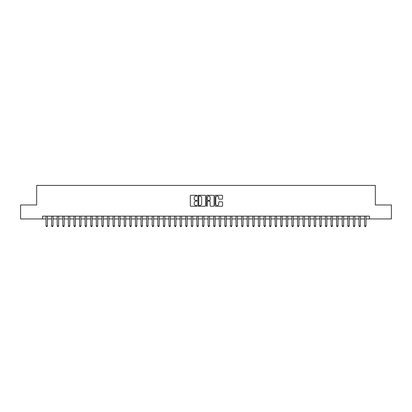 <?xml version="1.0" encoding="UTF-8"?>
<svg xmlns="http://www.w3.org/2000/svg" width="412" height="412" viewBox="0 0 412 412"><rect width="100%" height="100%" fill="white"/><g stroke="black" fill="none" stroke-linecap="round" stroke-linejoin="round"><path stroke-width="0.62" d="M197.06 195.674A0.386 0.386 0 0 0 196.673 195.288L190.849 195.288A0.551 0.551 0 0 0 190.298 195.839L190.298 205.712A0.551 0.551 0 0 0 190.849 206.263L196.673 206.263A0.386 0.386 0 0 0 197.06 205.876A0.386 0.386 0 0 0 196.673 205.49L195.921 205.49A1.756 1.756 0 0 1 194.165 203.739L194.165 202.915A1.756 1.756 0 0 1 195.921 201.159L196.673 201.159A0.386 0.386 0 0 0 197.06 200.773A0.386 0.386 0 0 0 196.673 200.392L195.921 200.392A1.756 1.756 0 0 1 194.165 198.636L194.165 197.812A1.756 1.756 0 0 1 195.921 196.055L196.673 196.055A0.386 0.386 0 0 0 197.06 195.674M222.032 199.156A0.551 0.551 0 0 0 222.578 198.61L222.578 195.839A0.551 0.551 0 0 0 222.032 195.288L215.558 195.288A0.551 0.551 0 0 0 215.013 195.839L215.013 205.712A0.551 0.551 0 0 0 215.558 206.263L222.032 206.263A0.551 0.551 0 0 0 222.578 205.712L222.578 202.364A0.551 0.551 0 0 0 222.032 201.818L219.261 201.818A0.551 0.551 0 0 0 218.71 202.364L218.71 204.022A1.468 1.468 0 0 1 217.248 205.49A1.468 1.468 0 0 1 215.78 204.022L215.78 197.523A1.468 1.468 0 0 1 217.248 196.055A1.468 1.468 0 0 1 218.71 197.523L218.71 198.61A0.551 0.551 0 0 0 219.261 199.156L222.032 199.156M42.534 218.937L20.6 218.937L20.6 204.965L36.668 204.965L36.668 185.405L375.332 185.405L375.332 204.965L391.4 204.965L391.4 218.937L369.466 218.937L369.466 216.145L42.534 216.145L42.534 218.937L46.026 218.937M205.521 195.839A0.551 0.551 0 0 0 204.97 195.288L198.496 195.288A0.551 0.551 0 0 0 197.951 195.839L197.951 205.712A0.551 0.551 0 0 0 198.496 206.263L204.97 206.263A0.551 0.551 0 0 0 205.521 205.712L205.521 195.839M207.03 195.288L213.504 195.288A0.551 0.551 0 0 1 214.049 195.839L214.049 205.712A0.551 0.551 0 0 1 213.504 206.263L210.733 206.263A0.551 0.551 0 0 1 210.182 205.712L210.182 201.705A0.551 0.551 0 0 0 209.636 201.159L207.797 201.159A0.551 0.551 0 0 0 207.246 201.705L207.246 205.876A0.386 0.386 0 0 1 206.865 206.263A0.386 0.386 0 0 1 206.479 205.876L206.479 195.839A0.551 0.551 0 0 1 207.03 195.288M47.426 218.937L51.618 218.937M53.014 218.937L57.206 218.937M58.602 218.937L62.794 218.937M64.19 218.937L68.382 218.937M69.777 218.937L73.969 218.937M75.37 218.937L79.557 218.937M80.958 218.937L85.15 218.937M86.546 218.937L90.738 218.937M92.134 218.937L96.326 218.937M97.721 218.937L101.913 218.937M103.309 218.937L107.501 218.937M108.897 218.937L113.089 218.937M114.49 218.937L118.677 218.937M120.077 218.937L124.27 218.937M125.665 218.937L129.857 218.937M131.253 218.937L135.445 218.937M136.841 218.937L141.033 218.937M142.428 218.937L146.62 218.937M148.021 218.937L152.208 218.937M153.609 218.937L157.801 218.937M159.197 218.937L163.389 218.937M164.785 218.937L168.977 218.937M170.372 218.937L174.564 218.937M175.96 218.937L180.152 218.937M181.548 218.937L185.74 218.937M187.141 218.937L191.328 218.937M192.728 218.937L196.921 218.937M198.316 218.937L202.508 218.937M203.904 218.937L208.096 218.937M209.492 218.937L213.684 218.937M215.079 218.937L219.272 218.937M220.672 218.937L224.859 218.937M226.26 218.937L230.452 218.937M231.848 218.937L236.04 218.937M237.436 218.937L241.628 218.937M243.023 218.937L247.215 218.937M248.611 218.937L252.803 218.937M254.199 218.937L258.391 218.937M259.792 218.937L263.979 218.937M265.38 218.937L269.572 218.937M270.967 218.937L275.159 218.937M276.555 218.937L280.747 218.937M282.143 218.937L286.335 218.937M287.731 218.937L291.923 218.937M293.323 218.937L297.51 218.937M298.911 218.937L303.103 218.937M304.499 218.937L308.691 218.937M310.087 218.937L314.279 218.937M315.674 218.937L319.867 218.937M321.262 218.937L325.454 218.937M326.85 218.937L331.042 218.937M332.443 218.937L336.63 218.937M338.031 218.937L342.223 218.937M343.618 218.937L347.81 218.937M349.206 218.937L353.398 218.937M354.794 218.937L358.986 218.937M360.382 218.937L364.574 218.937M365.974 218.937L369.466 218.937M199.104 196.055A0.386 0.386 0 0 0 198.718 196.442L198.718 205.109A0.386 0.386 0 0 0 199.104 205.49L199.897 205.49A1.756 1.756 0 0 0 201.653 203.739L201.653 197.812A1.756 1.756 0 0 0 199.897 196.055L199.104 196.055M210.182 197.554A1.468 1.468 0 0 0 208.714 196.086A1.468 1.468 0 0 0 207.246 197.554L207.246 199.841A0.551 0.551 0 0 0 207.797 200.392L209.636 200.392A0.551 0.551 0 0 0 210.182 199.841L210.182 197.554M47.426 216.145L47.426 225.869L46.026 225.869L46.026 216.145M47.426 225.869L47.004 226.595L46.448 226.595L46.026 225.869M53.014 216.145L53.014 225.869L51.618 225.869L51.618 216.145M53.014 225.869L52.597 226.595L52.036 226.595L51.618 225.869M58.602 216.145L58.602 225.869L57.206 225.869L57.206 216.145M58.602 225.869L58.185 226.595L57.623 226.595L57.206 225.869M64.19 216.145L64.19 225.869L62.794 225.869L62.794 216.145M64.19 225.869L63.772 226.595L63.211 226.595L62.794 225.869M69.777 216.145L69.777 225.869L68.382 225.869L68.382 216.145M69.777 225.869L69.36 226.595L68.799 226.595L68.382 225.869M75.37 216.145L75.37 225.869L73.969 225.869L73.969 216.145M75.37 225.869L74.948 226.595L74.392 226.595L73.969 225.869M80.958 216.145L80.958 225.869L79.557 225.869L79.557 216.145M80.958 225.869L80.536 226.595L79.98 226.595L79.557 225.869M86.546 216.145L86.546 225.869L85.15 225.869L85.15 216.145M86.546 225.869L86.123 226.595L85.567 226.595L85.15 225.869M92.134 216.145L92.134 225.869L90.738 225.869L90.738 216.145M92.134 225.869L91.716 226.595L91.155 226.595L90.738 225.869M97.721 216.145L97.721 225.869L96.326 225.869L96.326 216.145M97.721 225.869L97.304 226.595L96.743 226.595L96.326 225.869M103.309 216.145L103.309 225.869L101.913 225.869L101.913 216.145M103.309 225.869L102.892 226.595L102.331 226.595L101.913 225.869M108.897 216.145L108.897 225.869L107.501 225.869L107.501 216.145M108.897 225.869L108.48 226.595L107.923 226.595L107.501 225.869M114.49 216.145L114.49 225.869L113.089 225.869L113.089 216.145M114.49 225.869L114.067 226.595L113.511 226.595L113.089 225.869M120.077 216.145L120.077 225.869L118.677 225.869L118.677 216.145M120.077 225.869L119.655 226.595L119.099 226.595L118.677 225.869M125.665 216.145L125.665 225.869L124.27 225.869L124.27 216.145M125.665 225.869L125.248 226.595L124.687 226.595L124.27 225.869M131.253 216.145L131.253 225.869L129.857 225.869L129.857 216.145M131.253 225.869L130.836 226.595L130.274 226.595L129.857 225.869M136.841 216.145L136.841 225.869L135.445 225.869L135.445 216.145M136.841 225.869L136.423 226.595L135.862 226.595L135.445 225.869M142.428 216.145L142.428 225.869L141.033 225.869L141.033 216.145M142.428 225.869L142.011 226.595L141.45 226.595L141.033 225.869M148.021 216.145L148.021 225.869L146.62 225.869L146.62 216.145M148.021 225.869L147.599 226.595L147.043 226.595L146.62 225.869M153.609 216.145L153.609 225.869L152.208 225.869L152.208 216.145M153.609 225.869L153.187 226.595L152.631 226.595L152.208 225.869M159.197 216.145L159.197 225.869L157.801 225.869L157.801 216.145M159.197 225.869L158.775 226.595L158.218 226.595L157.801 225.869M164.785 216.145L164.785 225.869L163.389 225.869L163.389 216.145M164.785 225.869L164.367 226.595L163.806 226.595L163.389 225.869M170.372 216.145L170.372 225.869L168.977 225.869L168.977 216.145M170.372 225.869L169.955 226.595L169.394 226.595L168.977 225.869M175.96 216.145L175.96 225.869L174.564 225.869L174.564 216.145M175.96 225.869L175.543 226.595L174.982 226.595L174.564 225.869M181.548 216.145L181.548 225.869L180.152 225.869L180.152 216.145M181.548 225.869L181.131 226.595L180.574 226.595L180.152 225.869M187.141 216.145L187.141 225.869L185.74 225.869L185.74 216.145M187.141 225.869L186.718 226.595L186.162 226.595L185.74 225.869M192.728 216.145L192.728 225.869L191.328 225.869L191.328 216.145M192.728 225.869L192.306 226.595L191.75 226.595L191.328 225.869M198.316 216.145L198.316 225.869L196.921 225.869L196.921 216.145M198.316 225.869L197.899 226.595L197.338 226.595L196.921 225.869M203.904 216.145L203.904 225.869L202.508 225.869L202.508 216.145M203.904 225.869L203.487 226.595L202.925 226.595L202.508 225.869M209.492 216.145L209.492 225.869L208.096 225.869L208.096 216.145M209.492 225.869L209.075 226.595L208.513 226.595L208.096 225.869M215.079 216.145L215.079 225.869L213.684 225.869L213.684 216.145M215.079 225.869L214.662 226.595L214.101 226.595L213.684 225.869M220.672 216.145L220.672 225.869L219.272 225.869L219.272 216.145M220.672 225.869L220.25 226.595L219.694 226.595L219.272 225.869M226.26 216.145L226.26 225.869L224.859 225.869L224.859 216.145M226.26 225.869L225.838 226.595L225.282 226.595L224.859 225.869M231.848 216.145L231.848 225.869L230.452 225.869L230.452 216.145M231.848 225.869L231.426 226.595L230.869 226.595L230.452 225.869M237.436 216.145L237.436 225.869L236.04 225.869L236.04 216.145M237.436 225.869L237.018 226.595L236.457 226.595L236.04 225.869M243.023 216.145L243.023 225.869L241.628 225.869L241.628 216.145M243.023 225.869L242.606 226.595L242.045 226.595L241.628 225.869M248.611 216.145L248.611 225.869L247.215 225.869L247.215 216.145M248.611 225.869L248.194 226.595L247.633 226.595L247.215 225.869M254.199 216.145L254.199 225.869L252.803 225.869L252.803 216.145M254.199 225.869L253.782 226.595L253.226 226.595L252.803 225.869M259.792 216.145L259.792 225.869L258.391 225.869L258.391 216.145M259.792 225.869L259.369 226.595L258.813 226.595L258.391 225.869M265.38 216.145L265.38 225.869L263.979 225.869L263.979 216.145M265.38 225.869L264.957 226.595L264.401 226.595L263.979 225.869M270.967 216.145L270.967 225.869L269.572 225.869L269.572 216.145M270.967 225.869L270.55 226.595L269.989 226.595L269.572 225.869M276.555 216.145L276.555 225.869L275.159 225.869L275.159 216.145M276.555 225.869L276.138 226.595L275.577 226.595L275.159 225.869M282.143 216.145L282.143 225.869L280.747 225.869L280.747 216.145M282.143 225.869L281.726 226.595L281.164 226.595L280.747 225.869M287.731 216.145L287.731 225.869L286.335 225.869L286.335 216.145M287.731 225.869L287.313 226.595L286.752 226.595L286.335 225.869M293.323 216.145L293.323 225.869L291.923 225.869L291.923 216.145M293.323 225.869L292.901 226.595L292.345 226.595L291.923 225.869M298.911 216.145L298.911 225.869L297.51 225.869L297.51 216.145M298.911 225.869L298.489 226.595L297.933 226.595L297.51 225.869M304.499 216.145L304.499 225.869L303.103 225.869L303.103 216.145M304.499 225.869L304.077 226.595L303.52 226.595L303.103 225.869M310.087 216.145L310.087 225.869L308.691 225.869L308.691 216.145M310.087 225.869L309.669 226.595L309.108 226.595L308.691 225.869M315.674 216.145L315.674 225.869L314.279 225.869L314.279 216.145M315.674 225.869L315.257 226.595L314.696 226.595L314.279 225.869M321.262 216.145L321.262 225.869L319.867 225.869L319.867 216.145M321.262 225.869L320.845 226.595L320.284 226.595L319.867 225.869M326.85 216.145L326.85 225.869L325.454 225.869L325.454 216.145M326.85 225.869L326.433 226.595L325.877 226.595L325.454 225.869M332.443 216.145L332.443 225.869L331.042 225.869L331.042 216.145M332.443 225.869L332.021 226.595L331.464 226.595L331.042 225.869M338.031 216.145L338.031 225.869L336.63 225.869L336.63 216.145M338.031 225.869L337.608 226.595L337.052 226.595L336.63 225.869M343.618 216.145L343.618 225.869L342.223 225.869L342.223 216.145M343.618 225.869L343.201 226.595L342.64 226.595L342.223 225.869M349.206 216.145L349.206 225.869L347.81 225.869L347.81 216.145M349.206 225.869L348.789 226.595L348.228 226.595L347.81 225.869M354.794 216.145L354.794 225.869L353.398 225.869L353.398 216.145M354.794 225.869L354.377 226.595L353.815 226.595L353.398 225.869M360.382 216.145L360.382 225.869L358.986 225.869L358.986 216.145M360.382 225.869L359.964 226.595L359.403 226.595L358.986 225.869M365.974 216.145L365.974 225.869L364.574 225.869L364.574 216.145M365.974 225.869L365.552 226.595L364.996 226.595L364.574 225.869"/></g></svg>
